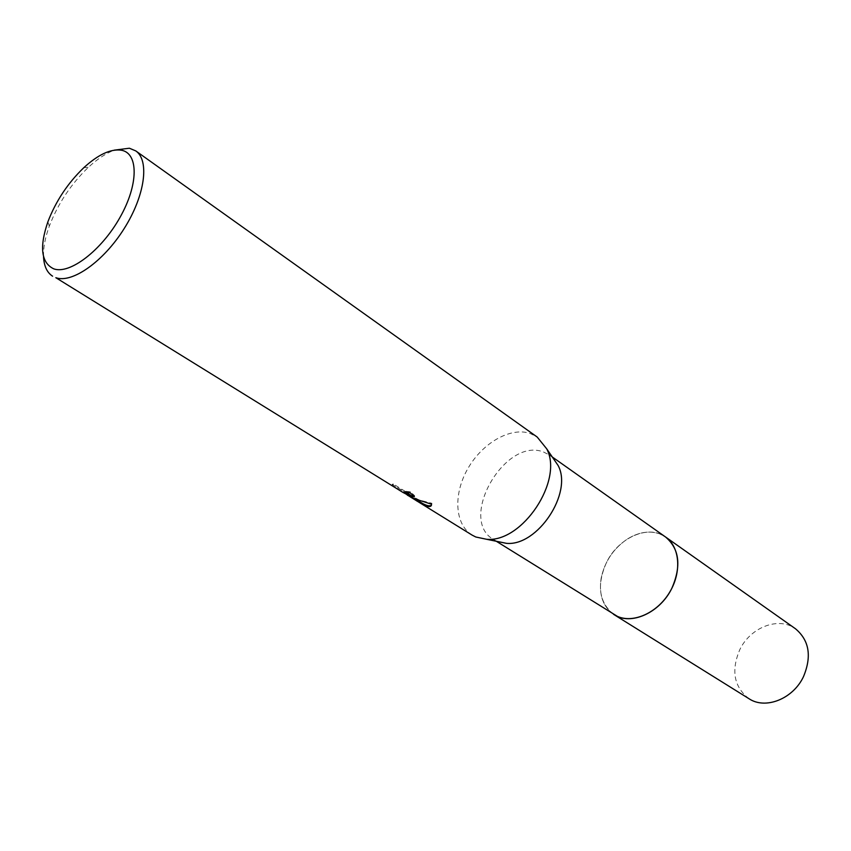 <?xml version="1.0" encoding="UTF-8"?>
<svg xmlns="http://www.w3.org/2000/svg" width="851" height="851" viewBox="0 0 851 851"><rect width="100%" height="100%" fill="white"/><g stroke="black" fill="none" stroke-linecap="round" stroke-linejoin="round"><path stroke-width="0.64" stroke-dasharray="4.25 3.19" d="M614.018 614.603C602.997 606.88 598.7 594.817 601.125 578.403C604.54 561.82 613.231 548.735 627.187 539.151C638.441 532.141 649.217 530.364 659.514 533.811L665.546 536.992L659.514 533.811C649.217 530.364 638.441 532.141 627.187 539.151L627.187 539.151C613.231 548.735 604.54 561.83 601.125 578.403L601.125 578.403C598.721 594.604 602.891 606.593 613.645 614.369M497.346 541.47L493.633 539.587C457.423 519.45 505.1 436.467 543.64 452.062L549.693 455.147L552.873 457.838M472.092 535.098C454.625 524.386 453.147 494.037 467.848 468.593C482.336 443.052 510.387 426.787 530.035 433.414L537.194 437.042M406.289 494.463L407.395 495.165M43.539 256.662C43.231 247.779 45.156 237.62 49.305 226.196C57.964 203.644 70.995 184.007 88.43 167.275C97.344 159.02 105.96 153.308 114.268 150.148M409.895 496.644L406.342 494.357M406.001 494.123L415.969 500.165L408.82 494.665L392.939 484.847L391.758 485.315L402.895 492.399M414.309 496.803L414.65 495.729L410.405 491.835L405.938 491.293L407.576 492.421M405.938 491.293L405.523 492.08M408.363 493.984L392.173 484.527L393.364 484.038L409.246 493.867L408.82 494.665M393.364 484.038L392.939 484.847M392.173 484.527L391.758 485.315M410.405 491.835L409.98 492.644M431.478 505.122L431.893 503.292L419.415 500.058L406.704 493.686L406.374 494.293M406.704 493.686L408.257 494.665M409.246 493.867L416.384 499.388L403.587 491.474L416.947 500.037L407.959 494.484M416.384 499.388L415.969 500.165M403.587 491.474L403.172 492.261M431.893 503.292L431.468 504.111M749.029 698.735C733.998 687.023 730.903 670.694 739.764 649.749C750.327 627.304 778.729 616.23 795.483 628.772M613.486 614.273C598.859 602.136 596.572 584.775 606.635 562.171C618.507 537.811 648.005 524.471 665.035 536.63M496.314 541.268L493.633 539.587M47.879 221.813L49.305 226.196M83.834 167.668L88.43 167.275M392.354 484.762L392.79 483.964M414.224 496.527L414.65 495.729M407.81 494.388L403.353 491.644M431.478 504.186L431.914 503.377M552.278 456.976L549.693 455.147"/><path stroke-width="1.28" d="M665.035 536.63L665.556 536.992C679.875 546.863 681.97 572.053 669.556 592.402C657.323 612.848 633.463 623.57 617.454 616.401L496.314 541.268M552.278 456.976L665.546 536.992C679.438 548.831 681.534 565.936 671.822 588.328C659.95 612.954 630.602 625.9 614.018 614.613L749.029 698.735C765.464 709.808 793.089 698.948 803.493 676.63C811.928 656.302 809.258 640.346 795.483 628.772L665.556 536.992C679.875 546.853 681.981 572.053 669.567 592.402C657.323 612.848 633.463 623.57 617.454 616.411L613.645 614.369M114.268 150.148L129.384 148.223L135.766 150.904L537.194 437.042L546.682 448.796C563.766 480.368 522.333 542.768 486.602 539.279L475.794 537.002L472.092 535.098L409.895 496.644M135.766 150.904C149.755 160.371 145 195.656 124.172 228.579C103.524 261.576 72.144 283.617 55.836 277.703L402.895 492.399L407.065 494.569L408.203 494.271L405.523 492.08L409.98 492.644L414.224 496.527L411.352 497.218L406.374 494.293M407.395 495.165L413.256 498.388L431.478 504.186C431.68 506.76 429.51 507.228 424.947 505.611L416.416 500.739M52.592 276.192C47.007 272.575 43.986 266.076 43.539 256.662M53.815 268.873C41.21 262.916 39.231 247.237 47.879 221.813C55.847 201.102 67.835 183.05 83.834 167.668C98.205 154.542 110.694 148.723 121.289 150.201C138.66 153.095 138.66 184.624 119.906 217.569C101.397 250.577 69.782 274.618 53.815 268.873M407.576 492.421L408.363 493.984M408.257 494.665L414.309 496.803M416.947 500.037L422.766 503.579C427.149 505.909 430.053 506.419 431.478 505.122M422.766 503.579L422.362 504.345M552.873 457.838L558.128 465.529C572.978 492.974 537.524 546.374 506.473 543.342L497.346 541.47M614.018 614.613L613.486 614.273M408.203 494.271L408.618 493.484M558.128 465.529L546.682 448.796M506.473 543.342L486.602 539.279"/></g></svg>
